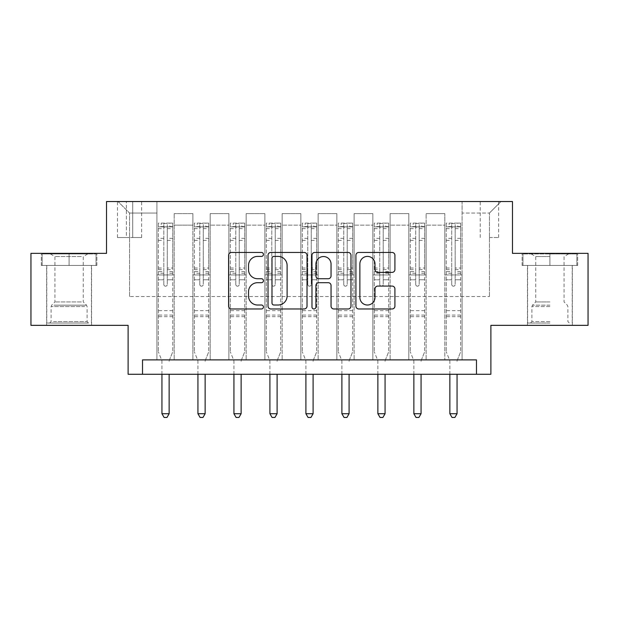 <?xml version="1.0" encoding="UTF-8"?>
<svg xmlns="http://www.w3.org/2000/svg" width="619" height="619" viewBox="0 0 619 619"><rect width="100%" height="100%" fill="white"/><g stroke="black" fill="none" stroke-linecap="round" stroke-linejoin="round"><path stroke-width="0.46" stroke-dasharray="3.1 2.32" d="M263.439 254.424A1.981 1.981 0 0 0 261.458 252.451L231.429 252.451A2.824 2.824 0 0 0 228.604 255.276L228.604 306.142A2.824 2.824 0 0 0 231.429 308.966L261.458 308.966A1.981 1.981 0 0 0 263.439 306.993A1.981 1.981 0 0 0 261.458 305.012L257.574 305.012A9.045 9.045 0 0 1 248.529 295.967L248.529 291.727A9.045 9.045 0 0 1 257.574 282.69L261.458 282.69A1.981 1.981 0 0 0 263.439 280.709A1.981 1.981 0 0 0 261.458 278.728L257.574 278.728A9.045 9.045 0 0 1 248.529 269.691L248.529 265.45A9.045 9.045 0 0 1 257.574 256.405L261.458 256.405A1.981 1.981 0 0 0 263.439 254.424M549.904 265.45L522.119 265.45L577.682 265.45L549.904 265.45L549.904 253.357L577.682 253.357L522.119 253.357L549.904 253.357L549.904 265.45L527.589 265.45L576.823 265.45L522.985 265.45L572.211 265.45L549.904 265.45L549.904 253.937L576.823 253.937L522.985 253.937L549.904 253.937L531.187 253.937L549.904 253.937L549.904 265.45M549.904 325.339L527.442 325.339L549.904 325.339M489.443 201.539L498.659 201.539L489.443 201.539M489.443 237.526L498.659 237.526L489.443 237.526M69.096 265.45L96.881 265.45L41.318 265.45L69.096 265.45L69.096 253.357L96.881 253.357L41.318 253.357L69.096 253.357L69.096 265.45L42.177 265.45L96.015 265.45L69.096 265.45L69.096 253.937L42.177 253.937L96.015 253.937L69.096 253.937L69.096 265.45M69.096 325.339L91.558 325.339L69.096 325.339M588.05 253.357L588.05 325.339L490.882 325.339L490.882 374.278L128.118 374.278L128.118 325.339L30.95 325.339L30.95 253.357L106.522 253.357L106.522 201.539L512.478 201.539L512.478 253.357L588.05 253.357M142.517 374.278L142.517 359.887L142.517 374.278L142.517 359.887L476.483 359.887L142.517 359.887L476.483 359.887L476.483 374.278M156.909 359.887L174.187 359.887L156.909 359.887L174.187 359.887L156.909 359.887L156.909 201.539L118.043 201.539L500.957 201.539L462.091 201.539L462.091 359.887L444.813 359.887L462.091 359.887L444.813 359.887L462.091 359.887L462.091 201.539L462.091 274.952L462.091 213.052L489.443 213.052L462.091 213.052L462.091 201.539L156.909 201.539L156.909 274.952L174.187 274.952L174.187 225.146L174.187 359.887L174.187 213.625L174.187 359.887L174.187 274.952L156.909 274.952L156.909 213.052L129.557 213.052L156.909 213.052L156.909 201.539L156.909 359.887M192.896 359.887L210.174 359.887L192.896 359.887L210.174 359.887L192.896 359.887L192.896 213.625L174.187 213.625L192.896 213.625L192.896 359.887L192.896 274.952L210.174 274.952L210.174 225.146L210.174 359.887L210.174 213.625L210.174 359.887L210.174 274.952L192.896 274.952L192.896 225.146L192.896 359.887M228.883 359.887L246.161 359.887L228.883 359.887L246.161 359.887L228.883 359.887L228.883 213.625L210.174 213.625L210.174 225.146L210.174 213.625L228.883 213.625L228.883 359.887L228.883 274.952L246.161 274.952L246.161 225.146L246.161 359.887L246.161 213.625L246.161 359.887L246.161 274.952L228.883 274.952L228.883 225.146L228.883 274.952L246.161 274.952L228.883 274.952L228.883 359.887M264.878 359.887L282.148 359.887L264.878 359.887L282.148 359.887L264.878 359.887L264.878 213.625L246.161 213.625L246.161 225.146L246.161 213.625L264.878 213.625L264.878 359.887L264.878 274.952L282.148 274.952L282.148 225.146L282.148 359.887L282.148 213.625L282.148 359.887L282.148 274.952L264.878 274.952L264.878 225.146L264.878 274.952L282.148 274.952L264.878 274.952L264.878 359.887M300.865 359.887L318.135 359.887L300.865 359.887L318.135 359.887L300.865 359.887L300.865 213.625L282.148 213.625L282.148 225.146L282.148 213.625L300.865 213.625L300.865 359.887L300.865 274.952L318.135 274.952L318.135 225.146L318.135 359.887L318.135 213.625L318.135 359.887L318.135 274.952L300.865 274.952L300.865 225.146L300.865 274.952L318.135 274.952L300.865 274.952L300.865 359.887M336.852 359.887L354.122 359.887L336.852 359.887L354.122 359.887L336.852 359.887L336.852 213.625L318.135 213.625L318.135 225.146L318.135 213.625L336.852 213.625L336.852 359.887L336.852 274.952L354.122 274.952L354.122 225.146L354.122 359.887L354.122 213.625L354.122 359.887L354.122 274.952L336.852 274.952L336.852 225.146L336.852 274.952L354.122 274.952L336.852 274.952L336.852 359.887M372.839 359.887L390.117 359.887L372.839 359.887L390.117 359.887L372.839 359.887L372.839 213.625L354.122 213.625L354.122 225.146L354.122 213.625L372.839 213.625L372.839 359.887L372.839 274.952L390.117 274.952L390.117 225.146L390.117 359.887L390.117 213.625L390.117 359.887L390.117 274.952L372.839 274.952L372.839 225.146L372.839 274.952L390.117 274.952L372.839 274.952L372.839 359.887M408.826 359.887L426.104 359.887L408.826 359.887L426.104 359.887L408.826 359.887L408.826 213.625L390.117 213.625L390.117 225.146L390.117 213.625L408.826 213.625L408.826 359.887L408.826 274.952L426.104 274.952L426.104 225.146L426.104 359.887L426.104 213.625L426.104 359.887L426.104 274.952L408.826 274.952L408.826 225.146L408.826 274.952L426.104 274.952L408.826 274.952L408.826 359.887M126.392 201.539L117.463 201.539L126.392 201.539L126.392 237.526L117.463 237.526L132.721 237.526L126.392 237.526L126.392 201.539M132.721 201.539L141.65 201.539L132.721 201.539L132.721 237.526L141.65 237.526L132.721 237.526L132.721 201.539M129.557 296.547L129.557 213.052L118.043 201.539L129.557 213.052L129.557 296.547L489.443 296.547L129.557 296.547M489.443 296.547L489.443 213.052L489.443 296.547M444.813 274.952L462.091 274.952L462.091 359.887L462.091 274.952L444.813 274.952L444.813 225.146L444.813 274.952L462.091 274.952L444.813 274.952L444.813 359.887L444.813 213.625L426.104 213.625L426.104 225.146L426.104 213.625L444.813 213.625L444.813 359.887L444.813 274.952M156.909 274.952L174.187 274.952L156.909 274.952M192.896 213.625L174.187 213.625L192.896 213.625L192.896 225.146L192.896 213.625M192.896 274.952L210.174 274.952L192.896 274.952M228.883 225.146L228.883 213.625L228.883 225.146L210.174 225.146L228.883 225.146M264.878 225.146L264.878 213.625L264.878 225.146L246.161 225.146L264.878 225.146M300.865 225.146L300.865 213.625L300.865 225.146L282.148 225.146L300.865 225.146M336.852 225.146L336.852 213.625L336.852 225.146L318.135 225.146L336.852 225.146M372.839 225.146L372.839 213.625L372.839 225.146L354.122 225.146L372.839 225.146M408.826 225.146L408.826 213.625L408.826 225.146L390.117 225.146L408.826 225.146M444.813 225.146L444.813 213.625L444.813 225.146L426.104 225.146L444.813 225.146M228.883 213.625L210.174 213.625L228.883 213.625M264.878 213.625L246.161 213.625L264.878 213.625M300.865 213.625L282.148 213.625L300.865 213.625M336.852 213.625L318.135 213.625L336.852 213.625M372.839 213.625L354.122 213.625L372.839 213.625M408.826 213.625L390.117 213.625L408.826 213.625M444.813 213.625L426.104 213.625L444.813 213.625M500.957 201.539L489.443 213.052L500.957 201.539M41.318 265.45L41.318 253.357L41.318 265.45M96.881 265.45L96.881 253.357L96.881 265.45M577.682 265.45L577.682 253.357L577.682 265.45M522.119 265.45L522.119 253.357L522.119 265.45M307.024 306.142L307.024 255.276A2.824 2.824 0 0 0 304.2 252.451L270.851 252.451A2.824 2.824 0 0 0 268.027 255.276L268.027 306.142A2.824 2.824 0 0 0 270.851 308.966L304.2 308.966A2.824 2.824 0 0 0 307.024 306.142M273.962 256.405A1.981 1.981 0 0 0 271.989 258.386L271.989 303.031A1.981 1.981 0 0 0 273.962 305.012L278.063 305.012A9.045 9.045 0 0 0 287.108 295.967L287.108 265.45A9.045 9.045 0 0 0 278.063 256.405L273.962 256.405M314.8 252.451L348.149 252.451A2.824 2.824 0 0 1 350.973 255.276L350.973 306.142A2.824 2.824 0 0 1 348.149 308.966L333.873 308.966A2.824 2.824 0 0 1 331.049 306.142L331.049 285.514A2.824 2.824 0 0 0 328.225 282.69L318.754 282.69A2.824 2.824 0 0 0 315.93 285.514L315.93 306.993A1.981 1.981 0 0 1 313.949 308.966A1.981 1.981 0 0 1 311.976 306.993L311.976 255.276A2.824 2.824 0 0 1 314.8 252.451M331.049 264.104A7.56 7.56 0 0 0 323.489 256.545A7.56 7.56 0 0 0 315.93 264.104L315.93 275.904A2.824 2.824 0 0 0 318.754 278.728L328.225 278.728A2.824 2.824 0 0 0 331.049 275.904L331.049 264.104M377.822 272.375L392.09 272.375A2.824 2.824 0 0 0 394.914 269.544L394.914 255.276A2.824 2.824 0 0 0 392.09 252.451L358.741 252.451A2.824 2.824 0 0 0 355.917 255.276L355.917 306.142A2.824 2.824 0 0 0 358.741 308.966L392.09 308.966A2.824 2.824 0 0 0 394.914 306.142L394.914 288.903A2.824 2.824 0 0 0 392.09 286.079L377.822 286.079A2.824 2.824 0 0 0 374.99 288.903L374.99 297.453A7.56 7.56 0 0 1 367.431 305.012A7.56 7.56 0 0 1 359.871 297.453L359.871 263.965A7.56 7.56 0 0 1 367.431 256.405A7.56 7.56 0 0 1 374.99 263.965L374.99 269.544A2.824 2.824 0 0 0 377.822 272.375M163.818 284.454A1.725 1.725 0 0 0 165.544 286.179A1.725 1.725 0 0 1 163.818 284.454L163.818 279.788L163.818 284.454M172.67 223.126L169.861 223.126L169.861 226.871L172.747 226.871L172.747 223.126L158.348 223.126L158.348 351.824L158.348 279.788L163.818 279.788L163.818 271.633L158.348 271.633M158.348 223.126L158.348 279.788L163.818 279.788L163.818 227.63C164.971 226.624 166.116 226.624 167.277 227.63L167.277 268.027L172.747 268.027L172.747 351.824L172.747 279.788L167.277 279.788L167.277 284.454A1.725 1.725 0 0 1 165.544 286.179A1.725 1.725 0 0 0 167.277 284.454L167.277 268.027M172.747 226.871L172.747 268.027M172.747 223.126L172.747 279.788L167.277 279.788L167.277 223.482L163.818 223.482L163.818 271.633M169.861 223.126L158.418 223.126M169.861 226.871L161.226 226.871L161.226 223.126M158.348 226.871L172.67 226.871M158.418 226.871L161.226 226.871M169.351 360.25L172.747 351.824L169.351 360.25A2.878 2.878 0 0 0 169.142 361.326A2.878 2.878 0 0 1 169.351 360.25M161.946 374.278L161.946 361.326A2.878 2.878 0 0 0 161.737 360.25L158.348 351.824L161.737 360.25A2.878 2.878 0 0 1 161.946 361.326L161.946 413.724L169.142 413.724L169.142 374.278M172.747 316.696L158.348 316.696M161.946 413.724L164.105 417.461L166.983 417.461L169.142 413.724M163.818 227.63L163.818 223.482M167.277 227.63L167.277 223.482M199.805 284.454A1.725 1.725 93.8 0 0 201.539 286.179A1.725 1.725 -86.2 0 1 199.805 284.454L199.805 279.788L199.805 284.454M208.657 223.126L205.856 223.126L205.856 226.871L208.735 226.871L208.735 223.126L194.335 223.126L194.335 351.824L194.335 279.788L199.805 279.788L199.805 271.633L194.335 271.633M194.335 223.126L194.335 279.788L199.805 279.788L199.805 227.63C200.958 226.624 202.111 226.624 203.264 227.63L203.264 268.027L208.735 268.027L208.735 351.824L208.735 279.788L203.264 279.788L203.264 284.454A1.725 1.725 -86.2 0 1 201.539 286.179A1.725 1.725 93.8 0 0 203.264 284.454L203.264 268.027M208.735 226.871L208.735 268.027M208.735 223.126L208.735 279.788L203.264 279.788L203.264 223.482L199.805 223.482L199.805 271.633M205.856 223.126L194.412 223.126M205.856 226.871L197.213 226.871L197.213 223.126M194.335 226.871L208.657 226.871M194.412 226.871L197.213 226.871M205.346 360.25L208.735 351.824L205.346 360.25A2.878 2.878 -86.2 0 0 205.137 361.326A2.878 2.878 -86.2 0 1 205.346 360.25M197.933 374.278L197.933 361.326A2.878 2.878 -86.2 0 0 197.724 360.25L194.335 351.824L197.724 360.25A2.878 2.878 -86.2 0 1 197.933 361.326L197.933 413.724L205.137 413.724L205.137 374.278M208.735 316.696L194.335 316.696M197.933 413.724L200.092 417.461L202.978 417.461L205.137 413.724M203.264 227.63L203.264 223.482M199.805 227.63L199.805 223.482L199.805 227.63M235.793 284.454A1.725 1.725 93.8 0 0 237.526 286.179A1.725 1.725 -86.2 0 1 235.793 284.454L235.793 279.788L235.793 284.454M244.652 223.126L241.843 223.126L241.843 226.871L244.722 226.871L244.722 223.126L230.322 223.126L230.322 351.824L230.322 279.788L235.793 279.788L235.793 271.633L230.322 271.633M230.322 223.126L230.322 279.788L235.793 279.788L235.793 227.63C236.945 226.624 238.098 226.624 239.251 227.63L239.251 268.027L244.722 268.027L244.722 351.824L244.722 279.788L239.251 279.788L239.251 284.454A1.725 1.725 -86.2 0 1 237.526 286.179A1.725 1.725 93.8 0 0 239.251 284.454L239.251 268.027M244.722 226.871L244.722 268.027M244.722 223.126L244.722 279.788L239.251 279.788L239.251 223.482L235.793 223.482L235.793 271.633M241.843 223.126L230.4 223.126M241.843 226.871L233.208 226.871L233.208 223.126M230.322 226.871L244.652 226.871M230.4 226.871L233.208 226.871M241.333 360.25L244.722 351.824L241.333 360.25A2.878 2.878 -86.2 0 0 241.124 361.326A2.878 2.878 -86.2 0 1 241.333 360.25M233.928 374.278L233.928 361.326A2.878 2.878 -86.2 0 0 233.719 360.25L230.322 351.824L233.719 360.25A2.878 2.878 -86.2 0 1 233.928 361.326L233.928 413.724L241.124 413.724L241.124 374.278M244.722 316.696L230.322 316.696M233.928 413.724L236.087 417.461L238.965 417.461L241.124 413.724M239.251 227.63L239.251 223.482M235.793 227.63L235.793 223.482L235.793 227.63M271.787 284.454A1.725 1.725 93.8 0 0 273.513 286.179A1.725 1.725 -86.2 0 1 271.787 284.454L271.787 279.788L271.787 284.454M280.639 223.126L277.83 223.126L277.83 226.871L280.709 226.871L280.709 223.126L266.317 223.126L266.317 351.824L266.317 279.788L271.787 279.788L271.787 271.633L266.317 271.633M266.317 223.126L266.317 279.788L271.787 279.788L271.787 227.63C272.933 226.624 274.085 226.624 275.238 227.63L275.238 268.027L280.709 268.027L280.709 351.824L280.709 279.788L275.238 279.788L275.238 284.454A1.725 1.725 -86.2 0 1 273.513 286.179A1.725 1.725 93.8 0 0 275.238 284.454L275.238 268.027M280.709 226.871L280.709 268.027M280.709 223.126L280.709 279.788L275.238 279.788L275.238 223.482L271.787 223.482L271.787 271.633M277.83 223.126L266.387 223.126M277.83 226.871L269.195 226.871L269.195 223.126M266.317 226.871L280.639 226.871M266.387 226.871L269.195 226.871M277.32 360.25L280.709 351.824L277.32 360.25A2.878 2.878 -86.2 0 0 277.111 361.326A2.878 2.878 -86.2 0 1 277.32 360.25M269.915 374.278L269.915 361.326A2.878 2.878 -86.2 0 0 269.706 360.25L266.317 351.824L269.706 360.25A2.878 2.878 -86.2 0 1 269.915 361.326L269.915 413.724L277.111 413.724L277.111 374.278M280.709 316.696L266.317 316.696M269.915 413.724L272.074 417.461L274.952 417.461L277.111 413.724M275.238 227.63L275.238 223.482M271.787 227.63L271.787 223.482L271.787 227.63M307.775 284.454A1.725 1.725 93.8 0 0 309.5 286.179A1.725 1.725 -86.2 0 1 307.775 284.454L307.775 279.788L307.775 284.454M316.626 223.126L313.818 223.126L313.818 226.871L316.696 226.871L316.696 223.126L302.304 223.126L302.304 351.824L302.304 279.788L307.775 279.788L307.775 271.633L302.304 271.633M302.304 223.126L302.304 279.788L307.775 279.788L307.775 227.63C308.92 226.624 310.073 226.624 311.225 227.63L311.225 268.027L316.696 268.027L316.696 351.824L316.696 279.788L311.225 279.788L311.225 284.454A1.725 1.725 -86.2 0 1 309.5 286.179A1.725 1.725 93.8 0 0 311.225 284.454L311.225 268.027M316.696 226.871L316.696 268.027M316.696 223.126L316.696 279.788L311.225 279.788L311.225 223.482L307.775 223.482L307.775 271.633M313.818 223.126L302.374 223.126M313.818 226.871L305.182 226.871L305.182 223.126M302.304 226.871L316.626 226.871M302.374 226.871L305.182 226.871M313.307 360.25L316.696 351.824L313.307 360.25A2.878 2.878 -86.2 0 0 313.098 361.326A2.878 2.878 -86.2 0 1 313.307 360.25M305.902 374.278L305.902 361.326A2.878 2.878 -86.2 0 0 305.693 360.25L302.304 351.824L305.693 360.25A2.878 2.878 -86.2 0 1 305.902 361.326L305.902 413.724L313.098 413.724L313.098 374.278M316.696 316.696L302.304 316.696M305.902 413.724L308.061 417.461L310.939 417.461L313.098 413.724M311.225 227.63L311.225 223.482M307.775 227.63L307.775 223.482L307.775 227.63M85.925 323.033L49.667 323.033L85.925 323.033M53.513 321.594L87.093 321.594L53.513 321.594M85.306 253.937L50.387 253.937L85.306 253.937M81.368 256.56L54.929 256.56L81.368 256.56M81.368 301.933L54.929 301.933L81.368 301.933M88.424 323.033L46.789 323.033L88.424 323.033M88.424 265.45L46.789 265.45L88.424 265.45M42.177 265.45L42.177 253.937L42.177 265.45M96.015 265.45L96.015 253.937L96.015 265.45M549.904 323.033L527.589 323.033L549.904 323.033M549.904 321.594L531.907 321.594L549.904 321.594M549.904 256.56L535.737 256.56L549.904 256.56M549.904 301.933L535.737 301.933L549.904 301.933M522.985 265.45L522.985 253.937L522.985 265.45M576.823 265.45L576.823 253.937L576.823 265.45M343.762 284.454A1.725 1.725 93.8 0 0 345.487 286.179A1.725 1.725 -86.2 0 1 343.762 284.454L343.762 279.788L343.762 284.454M352.613 223.126L349.805 223.126L349.805 226.871L352.683 226.871L352.683 223.126L338.291 223.126L338.291 351.824L338.291 279.788L343.762 279.788L343.762 271.633L338.291 271.633M338.291 223.126L338.291 279.788L343.762 279.788L343.762 227.63C344.907 226.624 346.06 226.624 347.213 227.63L347.213 268.027L352.683 268.027L352.683 351.824L352.683 279.788L347.213 279.788L347.213 284.454A1.725 1.725 -86.2 0 1 345.487 286.179A1.725 1.725 93.8 0 0 347.213 284.454L347.213 268.027M352.683 226.871L352.683 268.027M352.683 223.126L352.683 279.788L347.213 279.788L347.213 223.482L343.762 223.482L343.762 271.633M349.805 223.126L338.361 223.126M349.805 226.871L341.17 226.871L341.17 223.126M338.291 226.871L352.613 226.871M338.361 226.871L341.17 226.871M349.294 360.25L352.683 351.824L349.294 360.25A2.878 2.878 -86.2 0 0 349.085 361.326A2.878 2.878 -86.2 0 1 349.294 360.25M341.889 374.278L341.889 361.326A2.878 2.878 -86.2 0 0 341.68 360.25L338.291 351.824L341.68 360.25A2.878 2.878 -86.2 0 1 341.889 361.326L341.889 413.724L349.085 413.724L349.085 374.278M352.683 316.696L338.291 316.696M341.889 413.724L344.048 417.461L346.926 417.461L349.085 413.724M347.213 227.63L347.213 223.482M343.762 227.63L343.762 223.482L343.762 227.63M379.749 284.454A1.725 1.725 93.8 0 0 381.474 286.179A1.725 1.725 -86.2 0 1 379.749 284.454L379.749 279.788L379.749 284.454M388.6 223.126L385.792 223.126L385.792 226.871L388.678 226.871L388.678 223.126L374.278 223.126L374.278 351.824L374.278 279.788L379.749 279.788L379.749 271.633L374.278 271.633M374.278 223.126L374.278 279.788L379.749 279.788L379.749 227.63C380.902 226.624 382.047 226.624 383.207 227.63L383.207 268.027L388.678 268.027L388.678 351.824L388.678 279.788L383.207 279.788L383.207 284.454A1.725 1.725 -86.2 0 1 381.474 286.179A1.725 1.725 93.8 0 0 383.207 284.454L383.207 268.027M388.678 226.871L388.678 268.027M388.678 223.126L388.678 279.788L383.207 279.788L383.207 223.482L379.749 223.482L379.749 271.633M385.792 223.126L374.348 223.126M385.792 226.871L377.157 226.871L377.157 223.126M374.278 226.871L388.6 226.871M374.348 226.871L377.157 226.871M385.281 360.25L388.678 351.824L385.281 360.25A2.878 2.878 -86.2 0 0 385.072 361.326A2.878 2.878 -86.2 0 1 385.281 360.25M377.876 374.278L377.876 361.326A2.878 2.878 -86.2 0 0 377.667 360.25L374.278 351.824L377.667 360.25A2.878 2.878 -86.2 0 1 377.876 361.326L377.876 413.724L385.072 413.724L385.072 374.278M388.678 316.696L374.278 316.696M377.876 413.724L380.035 417.461L382.913 417.461L385.072 413.724M383.207 227.63L383.207 223.482M379.749 227.63L379.749 223.482L379.749 227.63M415.736 284.454A1.725 1.725 93.8 0 0 417.461 286.179A1.725 1.725 -86.2 0 1 415.736 284.454L415.736 279.788L415.736 284.454M424.588 223.126L421.787 223.126L421.787 226.871L424.665 226.871L424.665 223.126L410.265 223.126L410.265 351.824L410.265 279.788L415.736 279.788L415.736 271.633L410.265 271.633M410.265 223.126L410.265 279.788L415.736 279.788L415.736 227.63C416.889 226.624 418.042 226.624 419.195 227.63L419.195 268.027L424.665 268.027L424.665 351.824L424.665 279.788L419.195 279.788L419.195 284.454A1.725 1.725 -86.2 0 1 417.461 286.179A1.725 1.725 93.8 0 0 419.195 284.454L419.195 268.027M424.665 226.871L424.665 268.027M424.665 223.126L424.665 279.788L419.195 279.788L419.195 223.482L415.736 223.482L415.736 271.633M421.787 223.126L410.343 223.126M421.787 226.871L413.144 226.871L413.144 223.126M410.265 226.871L424.588 226.871M410.343 226.871L413.144 226.871M421.276 360.25L424.665 351.824L421.276 360.25A2.878 2.878 -86.2 0 0 421.067 361.326A2.878 2.878 -86.2 0 1 421.276 360.25M413.863 374.278L413.863 361.326A2.878 2.878 -86.2 0 0 413.654 360.25L410.265 351.824L413.654 360.25A2.878 2.878 -86.2 0 1 413.863 361.326L413.863 413.724L421.067 413.724L421.067 374.278M424.665 316.696L410.265 316.696M413.863 413.724L416.022 417.461L418.908 417.461L421.067 413.724M419.195 227.63L419.195 223.482M415.736 227.63L415.736 223.482L415.736 227.63M451.723 284.454A1.725 1.725 93.8 0 0 453.456 286.179A1.725 1.725 -86.2 0 1 451.723 284.454L451.723 279.788L451.723 284.454M460.582 223.126L457.774 223.126L457.774 226.871L460.652 226.871L460.652 223.126L446.253 223.126L446.253 351.824L446.253 279.788L451.723 279.788L451.723 271.633L446.253 271.633M446.253 223.126L446.253 279.788L451.723 279.788L451.723 227.63C452.876 226.624 454.029 226.624 455.182 227.63L455.182 268.027L460.652 268.027L460.652 351.824L460.652 279.788L455.182 279.788L455.182 284.454A1.725 1.725 -86.2 0 1 453.456 286.179A1.725 1.725 93.8 0 0 455.182 284.454L455.182 268.027M460.652 226.871L460.652 268.027M460.652 223.126L460.652 279.788L455.182 279.788L455.182 223.482L451.723 223.482L451.723 271.633M457.774 223.126L446.33 223.126M457.774 226.871L449.139 226.871L449.139 223.126M446.253 226.871L460.582 226.871M446.33 226.871L449.139 226.871M457.263 360.25L460.652 351.824L457.263 360.25A2.878 2.878 -86.2 0 0 457.054 361.326A2.878 2.878 -86.2 0 1 457.263 360.25M449.858 374.278L449.858 361.326A2.878 2.878 -86.2 0 0 449.649 360.25L446.253 351.824L449.649 360.25A2.878 2.878 -86.2 0 1 449.858 361.326L449.858 413.724L457.054 413.724L457.054 374.278M460.652 316.696L446.253 316.696M449.858 413.724L452.017 417.461L454.895 417.461L457.054 413.724M455.182 227.63L455.182 223.482M451.723 227.63L451.723 223.482L451.723 227.63M192.896 225.146L174.187 225.146L192.896 225.146M163.818 238.338L158.348 238.338M158.348 240.389L163.818 240.389M158.348 268.027L163.818 268.027M172.747 310.653L158.348 310.653M163.818 273.265L158.348 273.265M172.747 273.265L167.277 273.265M158.348 269.66L163.818 269.66M167.277 269.66L172.747 269.66M172.747 271.633L167.277 271.633M172.747 238.338L167.277 238.338M167.277 240.389L172.747 240.389M163.818 226.569L158.348 226.569M158.348 228.628L163.818 228.628M172.747 226.569L167.277 226.569M167.277 228.628L172.747 228.628M172.747 315.079L158.348 315.079M199.805 238.338L194.335 238.338M194.335 240.389L199.805 240.389M194.335 268.027L199.805 268.027M208.735 310.653L194.335 310.653M199.805 273.265L194.335 273.265M208.735 273.265L203.264 273.265M194.335 269.66L199.805 269.66M203.264 269.66L208.735 269.66M208.735 271.633L203.264 271.633M208.735 238.338L203.264 238.338M203.264 240.389L208.735 240.389M199.805 226.569L194.335 226.569M194.335 228.628L199.805 228.628M208.735 226.569L203.264 226.569M203.264 228.628L208.735 228.628M208.735 315.079L194.335 315.079M235.793 238.338L230.322 238.338M230.322 240.389L235.793 240.389M230.322 268.027L235.793 268.027M244.722 310.653L230.322 310.653M235.793 273.265L230.322 273.265M244.722 273.265L239.251 273.265M230.322 269.66L235.793 269.66M239.251 269.66L244.722 269.66M244.722 271.633L239.251 271.633M244.722 238.338L239.251 238.338M239.251 240.389L244.722 240.389M235.793 226.569L230.322 226.569M230.322 228.628L235.793 228.628M244.722 226.569L239.251 226.569M239.251 228.628L244.722 228.628M244.722 315.079L230.322 315.079M271.787 238.338L266.317 238.338M266.317 240.389L271.787 240.389M266.317 268.027L271.787 268.027M280.709 310.653L266.317 310.653M271.787 273.265L266.317 273.265M280.709 273.265L275.238 273.265M266.317 269.66L271.787 269.66M275.238 269.66L280.709 269.66M280.709 271.633L275.238 271.633M280.709 238.338L275.238 238.338M275.238 240.389L280.709 240.389M271.787 226.569L266.317 226.569M266.317 228.628L271.787 228.628M280.709 226.569L275.238 226.569M275.238 228.628L280.709 228.628M280.709 315.079L266.317 315.079M307.775 238.338L302.304 238.338M302.304 240.389L307.775 240.389M302.304 268.027L307.775 268.027M316.696 310.653L302.304 310.653M307.775 273.265L302.304 273.265M316.696 273.265L311.225 273.265M302.304 269.66L307.775 269.66M311.225 269.66L316.696 269.66M316.696 271.633L311.225 271.633M316.696 238.338L311.225 238.338M311.225 240.389L316.696 240.389M307.775 226.569L302.304 226.569M302.304 228.628L307.775 228.628M316.696 226.569L311.225 226.569M311.225 228.628L316.696 228.628M316.696 315.079L302.304 315.079M84.679 306.591L51.106 306.591L84.679 306.591M54.023 305.167L86.505 305.167L54.023 305.167M549.904 306.591L531.907 306.591L549.904 306.591M549.904 305.167L532.495 305.167L549.904 305.167M343.762 238.338L338.291 238.338M338.291 240.389L343.762 240.389M338.291 268.027L343.762 268.027M352.683 310.653L338.291 310.653M343.762 273.265L338.291 273.265M352.683 273.265L347.213 273.265M338.291 269.66L343.762 269.66M347.213 269.66L352.683 269.66M352.683 271.633L347.213 271.633M352.683 238.338L347.213 238.338M347.213 240.389L352.683 240.389M343.762 226.569L338.291 226.569M338.291 228.628L343.762 228.628M352.683 226.569L347.213 226.569M347.213 228.628L352.683 228.628M352.683 315.079L338.291 315.079M379.749 238.338L374.278 238.338M374.278 240.389L379.749 240.389M374.278 268.027L379.749 268.027M388.678 310.653L374.278 310.653M379.749 273.265L374.278 273.265M388.678 273.265L383.207 273.265M374.278 269.66L379.749 269.66M383.207 269.66L388.678 269.66M388.678 271.633L383.207 271.633M388.678 238.338L383.207 238.338M383.207 240.389L388.678 240.389M379.749 226.569L374.278 226.569M374.278 228.628L379.749 228.628M388.678 226.569L383.207 226.569M383.207 228.628L388.678 228.628M388.678 315.079L374.278 315.079M415.736 238.338L410.265 238.338M410.265 240.389L415.736 240.389M410.265 268.027L415.736 268.027M424.665 310.653L410.265 310.653M415.736 273.265L410.265 273.265M424.665 273.265L419.195 273.265M410.265 269.66L415.736 269.66M419.195 269.66L424.665 269.66M424.665 271.633L419.195 271.633M424.665 238.338L419.195 238.338M419.195 240.389L424.665 240.389M415.736 226.569L410.265 226.569M410.265 228.628L415.736 228.628M424.665 226.569L419.195 226.569M419.195 228.628L424.665 228.628M424.665 315.079L410.265 315.079M451.723 238.338L446.253 238.338M446.253 240.389L451.723 240.389M446.253 268.027L451.723 268.027M460.652 310.653L446.253 310.653M451.723 273.265L446.253 273.265M460.652 273.265L455.182 273.265M446.253 269.66L451.723 269.66M455.182 269.66L460.652 269.66M460.652 271.633L455.182 271.633M460.652 238.338L455.182 238.338M455.182 240.389L460.652 240.389M451.723 226.569L446.253 226.569M446.253 228.628L451.723 228.628M460.652 226.569L455.182 226.569M455.182 228.628L460.652 228.628M460.652 315.079L446.253 315.079M527.442 325.339L527.442 265.45M480.228 237.526L480.228 201.539M46.642 325.339L46.642 265.45M91.558 325.339L91.558 265.45M117.463 237.526L117.463 201.539M141.65 237.526L141.65 201.539M498.659 237.526L498.659 201.539M572.358 325.339L572.358 265.45M50.387 253.937L54.929 256.56L54.929 301.933L51.694 305.167L51.106 306.591L51.106 321.594L49.667 323.033M91.411 323.033L91.411 265.45M46.789 323.033L46.789 265.45M87.813 253.937L83.263 256.56L83.263 301.933L86.505 305.167L87.093 306.591L87.093 321.594L88.532 323.033M568.613 253.937L564.071 256.56L564.071 301.933L567.306 305.167L567.894 306.591L567.894 321.594L569.333 323.033M527.589 323.033L527.589 265.45M572.211 323.033L572.211 265.45M531.187 253.937L535.737 256.56L535.737 301.933L532.495 305.167L531.907 306.591L531.907 321.594L530.468 323.033"/><path stroke-width="0.93" d="M263.439 254.424A1.981 1.981 0 0 0 261.458 252.451L231.429 252.451A2.824 2.824 0 0 0 228.604 255.276L228.604 306.142A2.824 2.824 0 0 0 231.429 308.966L261.458 308.966A1.981 1.981 0 0 0 263.439 306.993A1.981 1.981 0 0 0 261.458 305.012L257.574 305.012A9.045 9.045 0 0 1 248.529 295.967L248.529 291.727A9.045 9.045 0 0 1 257.574 282.69L261.458 282.69A1.981 1.981 0 0 0 263.439 280.709A1.981 1.981 0 0 0 261.458 278.728L257.574 278.728A9.045 9.045 0 0 1 248.529 269.691L248.529 265.45A9.045 9.045 0 0 1 257.574 256.405L261.458 256.405A1.981 1.981 0 0 0 263.439 254.424M392.09 272.375A2.824 2.824 0 0 0 394.914 269.544L394.914 255.276A2.824 2.824 0 0 0 392.09 252.451L358.741 252.451A2.824 2.824 0 0 0 355.917 255.276L355.917 306.142A2.824 2.824 0 0 0 358.741 308.966L392.09 308.966A2.824 2.824 0 0 0 394.914 306.142L394.914 288.903A2.824 2.824 0 0 0 392.09 286.079L377.822 286.079A2.824 2.824 0 0 0 374.99 288.903L374.99 297.453A7.56 7.56 0 0 1 367.431 305.012A7.56 7.56 0 0 1 359.871 297.453L359.871 263.965A7.56 7.56 0 0 1 367.431 256.405A7.56 7.56 0 0 1 374.99 263.965L374.99 269.544A2.824 2.824 0 0 0 377.822 272.375L392.09 272.375M476.483 374.278L490.882 374.278L490.882 325.339L588.05 325.339L588.05 253.357L512.478 253.357L512.478 201.539L106.522 201.539L106.522 253.357L30.95 253.357L30.95 325.339L128.118 325.339L128.118 374.278L476.483 374.278L476.483 359.887L142.517 359.887L142.517 374.278M307.024 255.276A2.824 2.824 0 0 0 304.2 252.451L270.851 252.451A2.824 2.824 0 0 0 268.027 255.276L268.027 306.142A2.824 2.824 0 0 0 270.851 308.966L304.2 308.966A2.824 2.824 0 0 0 307.024 306.142L307.024 255.276M314.8 252.451L348.149 252.451A2.824 2.824 0 0 1 350.973 255.276L350.973 306.142A2.824 2.824 0 0 1 348.149 308.966L333.873 308.966A2.824 2.824 0 0 1 331.049 306.142L331.049 285.514A2.824 2.824 0 0 0 328.225 282.69L318.754 282.69A2.824 2.824 0 0 0 315.93 285.514L315.93 306.993A1.981 1.981 0 0 1 313.949 308.966A1.981 1.981 0 0 1 311.976 306.993L311.976 255.276A2.824 2.824 0 0 1 314.8 252.451M273.962 256.405A1.981 1.981 0 0 0 271.989 258.386L271.989 303.031A1.981 1.981 0 0 0 273.962 305.012L278.063 305.012A9.045 9.045 0 0 0 287.108 295.967L287.108 265.45A9.045 9.045 0 0 0 278.063 256.405L273.962 256.405M331.049 264.104A7.56 7.56 0 0 0 323.489 256.545A7.56 7.56 0 0 0 315.93 264.104L315.93 275.904A2.824 2.824 0 0 0 318.754 278.728L328.225 278.728A2.824 2.824 0 0 0 331.049 275.904L331.049 264.104M161.946 374.278L161.946 413.724L169.142 413.724L169.142 374.278M169.142 413.724L166.983 417.461L164.105 417.461L161.946 413.724M197.933 374.278L197.933 413.724L205.137 413.724L205.137 374.278M205.137 413.724L202.978 417.461L200.092 417.461L197.933 413.724M233.928 374.278L233.928 413.724L241.124 413.724L241.124 374.278M241.124 413.724L238.965 417.461L236.087 417.461L233.928 413.724M269.915 374.278L269.915 413.724L277.111 413.724L277.111 374.278M277.111 413.724L274.952 417.461L272.074 417.461L269.915 413.724M305.902 374.278L305.902 413.724L313.098 413.724L313.098 374.278M313.098 413.724L310.939 417.461L308.061 417.461L305.902 413.724M341.889 374.278L341.889 413.724L349.085 413.724L349.085 374.278M349.085 413.724L346.926 417.461L344.048 417.461L341.889 413.724M377.876 374.278L377.876 413.724L385.072 413.724L385.072 374.278M385.072 413.724L382.913 417.461L380.035 417.461L377.876 413.724M413.863 374.278L413.863 413.724L421.067 413.724L421.067 374.278M421.067 413.724L418.908 417.461L416.022 417.461L413.863 413.724M449.858 374.278L449.858 413.724L457.054 413.724L457.054 374.278M457.054 413.724L454.895 417.461L452.017 417.461L449.858 413.724"/></g></svg>
